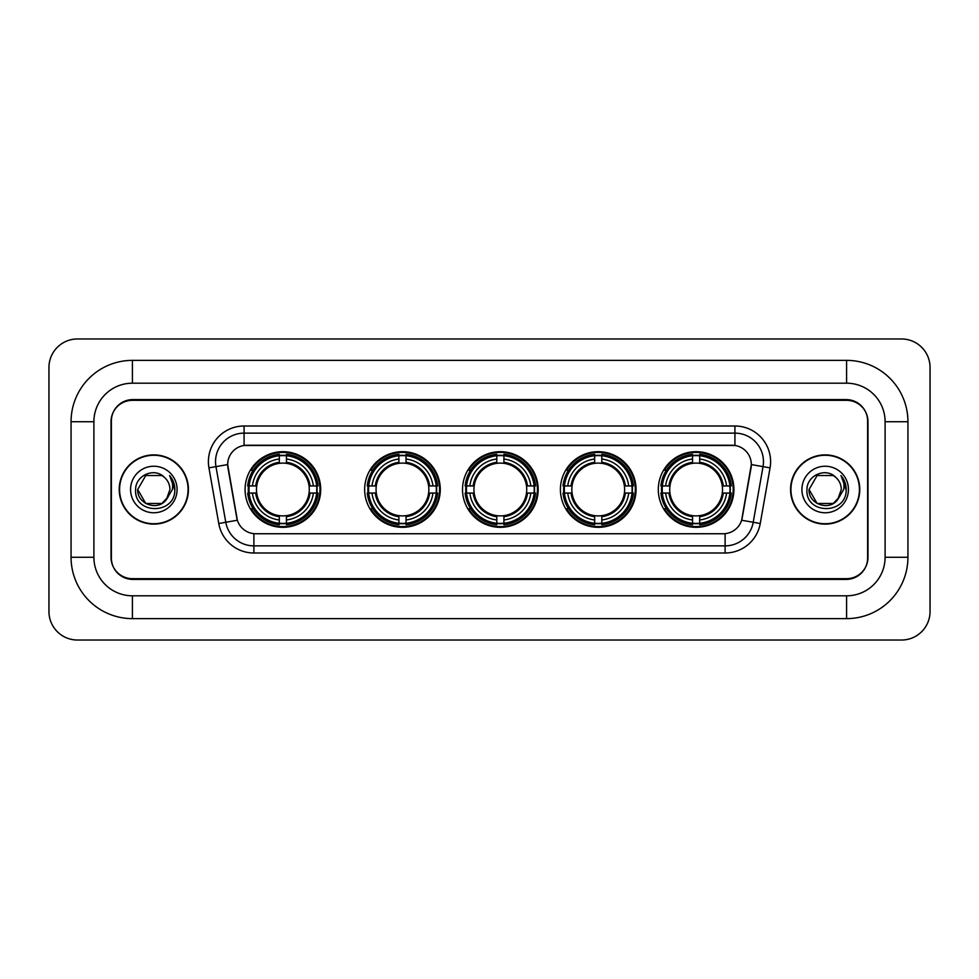 <?xml version="1.0" encoding="UTF-8"?>
<svg xmlns="http://www.w3.org/2000/svg" width="979" height="979" viewBox="0 0 979 979"><rect width="100%" height="100%" fill="white"/><g stroke="black" fill="none" stroke-linecap="round" stroke-linejoin="round"><path stroke-width="1.47" d="M658.304 489.5A37.814 37.814 0 0 0 696.118 527.314A37.814 37.814 0 0 0 733.92 489.5A37.814 37.814 0 0 0 696.118 451.686A37.814 37.814 0 0 0 658.304 489.5M364.653 489.5A37.814 37.814 0 0 0 402.455 527.314A37.814 37.814 0 0 0 440.269 489.5A37.814 37.814 0 0 0 402.455 451.686A37.814 37.814 0 0 0 364.653 489.5M462.529 489.5A37.814 37.814 0 0 0 500.342 527.314A37.814 37.814 0 0 0 538.156 489.5A37.814 37.814 0 0 0 500.342 451.686A37.814 37.814 0 0 0 462.529 489.5M560.416 489.5A37.814 37.814 0 0 0 598.23 527.314A37.814 37.814 0 0 0 636.044 489.5A37.814 37.814 0 0 0 598.23 451.686A37.814 37.814 0 0 0 560.416 489.5M245.08 489.5A37.814 37.814 0 0 0 282.882 527.314A37.814 37.814 0 0 0 320.696 489.5A37.814 37.814 0 0 0 282.882 451.686A37.814 37.814 0 0 0 245.08 489.5M227.666 464.536A19.262 19.262 0 0 0 227.96 467.876L236.771 517.818A19.262 19.262 0 0 0 255.739 533.739L723.261 533.739A19.262 19.262 0 0 0 742.229 517.818L751.04 467.876A19.262 19.262 0 0 0 732.072 445.261L246.928 445.261A19.262 19.262 0 0 0 227.666 464.536L227.874 461.672M248.47 493.061A34.608 34.608 0 0 1 248.47 485.939M563.806 493.061A34.608 34.608 0 0 1 563.806 485.939M465.931 493.061A34.608 34.608 0 0 1 465.931 485.939M368.043 493.061A34.608 34.608 0 0 1 368.043 485.939M661.694 493.061A34.608 34.608 0 0 1 661.694 485.939M132.422 360.37L132.422 383.193L846.578 383.193L846.578 360.37A61.359 61.359 0 0 1 907.937 421.729A61.359 61.359 0 0 0 846.578 360.37L132.422 360.37A61.359 61.359 0 0 0 71.063 421.729L71.063 557.271A61.359 61.359 0 0 0 132.422 618.63L846.578 618.63A61.359 61.359 0 0 0 907.937 557.271L907.937 421.729L885.102 421.729A38.524 38.524 0 0 0 846.578 383.193L132.422 383.193A38.524 38.524 0 0 0 93.898 421.729L93.898 557.271A38.524 38.524 0 0 0 132.422 595.807L846.578 595.807A38.524 38.524 0 0 0 885.102 557.271L885.102 421.729L885.102 557.271L907.937 557.271M846.578 400.325L132.422 400.325A21.403 21.403 0 0 0 111.019 421.729L111.019 557.271A21.403 21.403 0 0 0 132.422 578.675L846.578 578.675A21.403 21.403 0 0 0 867.981 557.271L867.981 421.729A21.403 21.403 0 0 0 846.578 400.325M930.05 367.504A28.538 28.538 0 0 0 901.512 338.967L77.488 338.967A28.538 28.538 0 0 0 48.95 367.504L48.95 611.496A28.538 28.538 0 0 0 77.488 640.033L901.512 640.033A28.538 28.538 0 0 0 930.05 611.496L930.05 367.504M119.23 489.5A34.608 34.608 0 0 0 153.825 524.108A34.608 34.608 0 0 0 188.433 489.5A34.608 34.608 0 0 0 153.825 454.892A34.608 34.608 0 0 0 119.23 489.5M790.567 489.5A34.608 34.608 0 0 0 825.175 524.108A34.608 34.608 0 0 0 859.77 489.5A34.608 34.608 0 0 0 825.175 454.892A34.608 34.608 0 0 0 790.567 489.5M244.077 426L244.077 445.482L734.923 445.482L734.923 433.134A28.538 28.538 0 0 1 763.033 466.628L753.218 522.284A28.538 28.538 0 0 1 725.109 545.866L253.891 545.866A28.538 28.538 0 0 1 225.782 522.284L215.967 466.628A28.538 28.538 0 0 1 244.077 433.134L734.923 433.134L734.923 426A35.672 35.672 0 0 1 770.057 467.864L760.242 523.52A35.672 35.672 0 0 1 725.109 553L253.891 553A35.672 35.672 0 0 1 218.758 523.52L208.943 467.864A35.672 35.672 0 0 1 244.077 426L734.923 426M723.261 533.739L255.739 533.739M770.057 467.864L751.334 464.572L741.641 520.241L760.242 523.52M218.758 523.52L237.359 520.241L227.666 464.572L215.967 466.628A28.538 28.538 0 0 1 215.539 461.672M867.627 421.007A21.403 21.403 0 0 0 846.223 399.603L132.777 399.603A21.403 21.403 0 0 0 111.373 421.007L111.373 557.993A21.403 21.403 0 0 0 132.777 579.397L846.223 579.397A21.403 21.403 0 0 0 867.627 557.993L867.627 421.007L867.627 557.993M111.373 421.007L111.373 557.993M188.066 489.5A34.241 34.241 0 0 0 153.825 455.259A34.241 34.241 0 0 0 119.585 489.5A34.241 34.241 0 0 0 153.825 523.741A34.241 34.241 0 0 0 188.066 489.5M166.271 499.755L168.155 496.904L161.89 503.463L145.761 503.463L137.696 489.5C136.876 503.793 157.105 511.332 165.855 500.245L161.89 503.463L145.761 503.463L137.696 489.5L145.761 475.537L161.89 475.537L164.386 477.311C154.474 466.934 135.445 475.5 135.616 489.5C133.805 514.391 174.176 515.052 174.825 490.712L174.862 489.5C174.8 484.213 173.038 479.563 169.575 475.561C172.206 479.881 173.136 484.532 172.365 489.5L166.295 499.718L169.954 489.5C169.857 484.629 168.009 480.567 164.386 477.311L161.89 475.537L145.761 475.537L137.696 489.5L145.761 503.463L161.89 503.463L166.295 499.718M168.155 496.904L161.89 503.463L145.761 503.463L137.696 489.5M130.562 489.5A23.263 23.263 0 0 0 153.825 512.763A23.263 23.263 0 0 0 177.089 489.5A23.263 23.263 0 0 0 153.825 466.237A23.263 23.263 0 0 0 130.562 489.5M169.734 475.745L174.849 490.112M859.415 489.5A34.241 34.241 0 0 0 825.175 455.259A34.241 34.241 0 0 0 790.934 489.5A34.241 34.241 0 0 0 825.175 523.741A34.241 34.241 0 0 0 859.415 489.5M837.449 499.963L833.239 503.463L817.11 503.463L809.046 489.5L817.11 475.537L833.239 475.537L835.736 477.311C825.823 466.934 806.794 475.5 806.965 489.5C805.154 514.391 845.513 515.052 846.174 490.712L846.211 489.5C846.15 484.213 844.387 479.563 840.924 475.561C843.555 479.881 844.485 484.532 843.702 489.5L837.645 499.718L841.304 489.5C841.206 484.629 839.358 480.567 835.736 477.311L833.239 475.537L817.11 475.537L809.046 489.5L817.11 503.463L833.239 503.463L837.449 499.963M839.505 496.904L833.239 503.463L817.11 503.463L809.046 489.5L817.11 503.463L833.239 503.463L839.505 496.904M809.046 489.5C808.226 503.793 828.442 511.332 837.204 500.245L837.645 499.718M801.911 489.5A23.263 23.263 0 0 0 825.175 512.763A23.263 23.263 0 0 0 848.438 489.5A23.263 23.263 0 0 0 825.175 466.237A23.263 23.263 0 0 0 801.911 489.5M841.083 475.745L846.199 490.112M286.455 523.275L286.455 524.707A35.391 35.391 0 0 0 318.089 493.061L316.658 493.061A33.959 33.959 0 0 1 286.455 523.275L286.455 519.971A30.679 30.679 0 0 0 313.353 493.061L309.046 493.061A26.396 26.396 0 0 0 286.455 463.348L286.455 455.724A33.959 33.959 0 0 1 316.658 485.939L318.089 485.939A35.391 35.391 0 0 0 286.455 454.293L286.455 455.724M249.119 493.061L247.687 493.061A35.391 35.391 0 0 0 279.321 524.707L279.321 523.275A33.959 33.959 0 0 1 249.119 493.061L252.423 493.061A30.679 30.679 0 0 0 279.321 519.971L279.321 515.652A26.396 26.396 0 0 0 309.046 493.061L310.098 493.061A27.436 27.436 0 0 1 286.455 516.704L286.455 519.971M279.321 455.724L279.321 454.293A35.391 35.391 0 0 0 247.687 485.939L249.119 485.939A33.959 33.959 0 0 1 279.321 455.724L279.321 459.029A30.679 30.679 0 0 0 252.423 485.939L256.731 485.939A26.396 26.396 0 0 0 279.321 515.652L279.321 516.704A27.436 27.436 0 0 1 255.678 493.061L252.423 493.061M249.192 493.061A33.886 33.886 0 0 1 249.192 485.939M286.455 455.798A33.886 33.886 0 0 0 279.321 455.798M316.584 485.939A33.886 33.886 0 0 1 316.584 493.061M316.658 485.939L313.353 485.939A30.679 30.679 0 0 0 286.455 459.029M313.353 493.061L316.658 493.061M279.321 519.971L279.321 523.275M309.046 485.939L313.353 485.939M286.455 515.7L286.455 516.704M279.321 515.652A26.396 26.396 0 0 1 256.731 493.061L255.678 493.061M286.455 523.202A33.886 33.886 0 0 1 279.321 523.202M252.423 485.939L249.119 485.939M279.321 463.3L279.321 459.029M286.455 463.348A26.396 26.396 0 0 0 256.731 485.939L255.678 485.939A27.436 27.436 0 0 1 279.321 462.296M286.455 463.3L286.455 462.296A27.436 27.436 0 0 1 310.098 485.939M253.206 470.238L251.187 470.238A37.104 37.104 0 0 1 319.986 489.5A37.104 37.104 0 0 1 251.187 508.762L253.206 508.762M406.028 523.275L406.028 524.707A35.391 35.391 0 0 0 437.662 493.061L436.23 493.061A33.959 33.959 0 0 1 406.028 523.275L406.028 519.971A30.679 30.679 0 0 0 432.926 493.061L428.618 493.061A26.396 26.396 0 0 0 406.028 463.348L406.028 455.724A33.959 33.959 0 0 1 436.23 485.939L437.662 485.939A35.391 35.391 0 0 0 406.028 454.293L406.028 455.724M368.691 493.061L367.26 493.061A35.391 35.391 0 0 0 398.894 524.707L398.894 523.275A33.959 33.959 0 0 1 368.691 493.061L371.996 493.061A30.679 30.679 0 0 0 398.894 519.971L398.894 515.652A26.396 26.396 0 0 0 428.618 493.061L429.671 493.061A27.436 27.436 0 0 1 406.028 516.704L406.028 519.971M398.894 455.724L398.894 454.293A35.391 35.391 0 0 0 367.26 485.939L368.691 485.939A33.959 33.959 0 0 1 398.894 455.724L398.894 459.029A30.679 30.679 0 0 0 371.996 485.939L376.303 485.939A26.396 26.396 0 0 0 398.894 515.652L398.894 516.704A27.436 27.436 0 0 1 375.251 493.061L371.996 493.061M368.765 493.061A33.886 33.886 0 0 1 368.765 485.939M406.028 455.798A33.886 33.886 0 0 0 398.894 455.798M436.157 485.939A33.886 33.886 0 0 1 436.157 493.061M436.23 485.939L432.926 485.939A30.679 30.679 0 0 0 406.028 459.029M432.926 493.061L436.23 493.061M398.894 519.971L398.894 523.275M428.618 485.939L432.926 485.939M406.028 515.7L406.028 516.704M398.894 515.652A26.396 26.396 0 0 1 376.303 493.061L375.251 493.061M406.028 523.202A33.886 33.886 0 0 1 398.894 523.202M371.996 485.939L368.691 485.939M398.894 463.3L398.894 459.029M406.028 463.348A26.396 26.396 0 0 0 376.303 485.939L375.251 485.939A27.436 27.436 0 0 1 398.894 462.296M406.028 463.3L406.028 462.296A27.436 27.436 0 0 1 429.671 485.939M372.779 470.238L370.76 470.238A37.104 37.104 0 0 1 439.559 489.5A37.104 37.104 0 0 1 370.76 508.762L372.779 508.762M503.916 523.275L503.916 524.707A35.391 35.391 0 0 0 535.55 493.061L534.118 493.061A33.959 33.959 0 0 1 503.916 523.275L503.916 519.971A30.679 30.679 0 0 0 530.814 493.061L526.494 493.061A26.396 26.396 0 0 0 503.916 463.348L503.916 455.724A33.959 33.959 0 0 1 534.118 485.939L535.55 485.939A35.391 35.391 0 0 0 503.916 454.293L503.916 455.724M466.567 493.061L465.135 493.061A35.391 35.391 0 0 0 496.781 524.707L496.781 523.275A33.959 33.959 0 0 1 466.567 493.061L469.871 493.061A30.679 30.679 0 0 0 496.781 519.971L496.781 515.652A26.396 26.396 0 0 0 526.494 493.061L527.559 493.061A27.436 27.436 0 0 1 503.916 516.704L503.916 519.971M496.781 455.724L496.781 454.293A35.391 35.391 0 0 0 465.135 485.939L466.567 485.939A33.959 33.959 0 0 1 496.781 455.724L496.781 459.029A30.679 30.679 0 0 0 469.871 485.939L474.191 485.939A26.396 26.396 0 0 0 496.781 515.652L496.781 516.704A27.436 27.436 0 0 1 473.138 493.061L469.871 493.061M466.64 493.061A33.886 33.886 0 0 1 466.64 485.939M503.916 455.798A33.886 33.886 0 0 0 496.781 455.798M534.044 485.939A33.886 33.886 0 0 1 534.044 493.061M534.118 485.939L530.814 485.939A30.679 30.679 0 0 0 503.916 459.029M530.814 493.061L534.118 493.061M496.781 519.971L496.781 523.275M526.494 485.939L530.814 485.939M503.916 515.7L503.916 516.704M496.781 515.652A26.396 26.396 0 0 1 474.191 493.061L473.138 493.061M503.916 523.202A33.886 33.886 0 0 1 496.781 523.202M469.871 485.939L466.567 485.939M496.781 463.3L496.781 459.029M503.916 463.348A26.396 26.396 0 0 0 474.191 485.939L473.138 485.939A27.436 27.436 0 0 1 496.781 462.296M503.916 463.3L503.916 462.296A27.436 27.436 0 0 1 527.559 485.939M470.654 470.238L468.635 470.238A37.104 37.104 0 0 1 537.447 489.5A37.104 37.104 0 0 1 468.635 508.762L470.654 508.762M601.791 523.275L601.791 524.707A35.391 35.391 0 0 0 633.437 493.061L632.006 493.061A33.959 33.959 0 0 1 601.791 523.275L601.791 519.971A30.679 30.679 0 0 0 628.702 493.061L624.382 493.061A26.396 26.396 0 0 0 601.791 463.348L601.791 455.724A33.959 33.959 0 0 1 632.006 485.939L633.437 485.939A35.391 35.391 0 0 0 601.791 454.293L601.791 455.724M564.455 493.061L563.023 493.061A35.391 35.391 0 0 0 594.657 524.707L594.657 523.275A33.959 33.959 0 0 1 564.455 493.061L567.759 493.061A30.679 30.679 0 0 0 594.657 519.971L594.657 515.652A26.396 26.396 0 0 0 624.382 493.061L625.434 493.061A27.436 27.436 0 0 1 601.791 516.704L601.791 519.971M594.657 455.724L594.657 454.293A35.391 35.391 0 0 0 563.023 485.939L564.455 485.939A33.959 33.959 0 0 1 594.657 455.724L594.657 459.029A30.679 30.679 0 0 0 567.759 485.939L572.079 485.939A26.396 26.396 0 0 0 594.657 515.652L594.657 516.704A27.436 27.436 0 0 1 571.014 493.061L567.759 493.061M564.528 493.061A33.886 33.886 0 0 1 564.528 485.939M601.791 455.798A33.886 33.886 0 0 0 594.657 455.798M631.932 485.939A33.886 33.886 0 0 1 631.932 493.061M632.006 485.939L628.702 485.939A30.679 30.679 0 0 0 601.791 459.029M628.702 493.061L632.006 493.061M594.657 519.971L594.657 523.275M624.382 485.939L628.702 485.939M601.791 515.7L601.791 516.704M594.657 515.652A26.396 26.396 0 0 1 572.079 493.061L571.014 493.061M601.791 523.202A33.886 33.886 0 0 1 594.657 523.202M567.759 485.939L564.455 485.939M594.657 463.3L594.657 459.029M601.791 463.348A26.396 26.396 0 0 0 572.079 485.939L571.014 485.939A27.436 27.436 0 0 1 594.657 462.296M601.791 463.3L601.791 462.296A27.436 27.436 0 0 1 625.434 485.939M568.542 470.238L566.523 470.238A37.104 37.104 0 0 1 635.322 489.5A37.104 37.104 0 0 1 566.523 508.762L568.542 508.762M699.679 523.275L699.679 524.707A35.391 35.391 0 0 0 731.313 493.061L729.881 493.061A33.959 33.959 0 0 1 699.679 523.275L699.679 519.971A30.679 30.679 0 0 0 726.577 493.061L722.269 493.061A26.396 26.396 0 0 0 699.679 463.348L699.679 455.724A33.959 33.959 0 0 1 729.881 485.939L731.313 485.939A35.391 35.391 0 0 0 699.679 454.293L699.679 455.724M662.342 493.061L660.911 493.061A35.391 35.391 0 0 0 692.545 524.707L692.545 523.275A33.959 33.959 0 0 1 662.342 493.061L665.647 493.061A30.679 30.679 0 0 0 692.545 519.971L692.545 515.652A26.396 26.396 0 0 0 722.269 493.061L723.322 493.061A27.436 27.436 0 0 1 699.679 516.704L699.679 519.971M692.545 455.724L692.545 454.293A35.391 35.391 0 0 0 660.911 485.939L662.342 485.939A33.959 33.959 0 0 1 692.545 455.724L692.545 459.029A30.679 30.679 0 0 0 665.647 485.939L669.954 485.939A26.396 26.396 0 0 0 692.545 515.652L692.545 516.704A27.436 27.436 0 0 1 668.902 493.061L665.647 493.061M662.416 493.061A33.886 33.886 0 0 1 662.416 485.939M699.679 455.798A33.886 33.886 0 0 0 692.545 455.798M729.808 485.939A33.886 33.886 0 0 1 729.808 493.061M729.881 485.939L726.577 485.939A30.679 30.679 0 0 0 699.679 459.029M726.577 493.061L729.881 493.061M692.545 519.971L692.545 523.275M722.269 485.939L726.577 485.939M699.679 515.7L699.679 516.704M692.545 515.652A26.396 26.396 0 0 1 669.954 493.061L668.902 493.061M699.679 523.202A33.886 33.886 0 0 1 692.545 523.202M665.647 485.939L662.342 485.939M692.545 463.3L692.545 459.029M699.679 463.348A26.396 26.396 0 0 0 669.954 485.939L668.902 485.939A27.436 27.436 0 0 1 692.545 462.296M699.679 463.3L699.679 462.296A27.436 27.436 0 0 1 723.322 485.939M666.43 470.238L664.411 470.238A37.104 37.104 0 0 1 733.21 489.5A37.104 37.104 0 0 1 664.411 508.762L666.43 508.762M846.578 618.63L846.578 595.807L132.422 595.807L132.422 618.63M71.063 557.271L93.898 557.271L93.898 421.729L71.063 421.729M725.109 533.641L725.109 553M253.891 553L253.891 533.641M208.943 467.864L215.967 466.628M286.455 515.652A26.396 26.396 0 0 0 309.046 493.061M279.321 523.52A34.204 34.204 0 0 0 286.455 523.52M316.902 493.061A34.204 34.204 0 0 0 316.902 485.939M286.455 455.48A34.204 34.204 0 0 0 279.321 455.48M406.028 515.652A26.396 26.396 0 0 0 428.618 493.061M398.894 523.52A34.204 34.204 0 0 0 406.028 523.52M436.487 493.061A34.204 34.204 0 0 0 436.487 485.939M406.028 455.48A34.204 34.204 0 0 0 398.894 455.48M503.916 515.652A26.396 26.396 0 0 0 526.494 493.061M496.781 523.52A34.204 34.204 0 0 0 503.916 523.52M534.363 493.061A34.204 34.204 0 0 0 534.363 485.939M503.916 455.48A34.204 34.204 0 0 0 496.781 455.48M601.791 515.652A26.396 26.396 0 0 0 624.382 493.061M594.657 523.52A34.204 34.204 0 0 0 601.791 523.52M632.25 493.061A34.204 34.204 0 0 0 632.25 485.939M601.791 455.48A34.204 34.204 0 0 0 594.657 455.48M699.679 515.652A26.396 26.396 0 0 0 722.269 493.061M692.545 523.52A34.204 34.204 0 0 0 699.679 523.52M730.138 493.061A34.204 34.204 0 0 0 730.138 485.939M699.679 455.48A34.204 34.204 0 0 0 692.545 455.48"/></g></svg>
